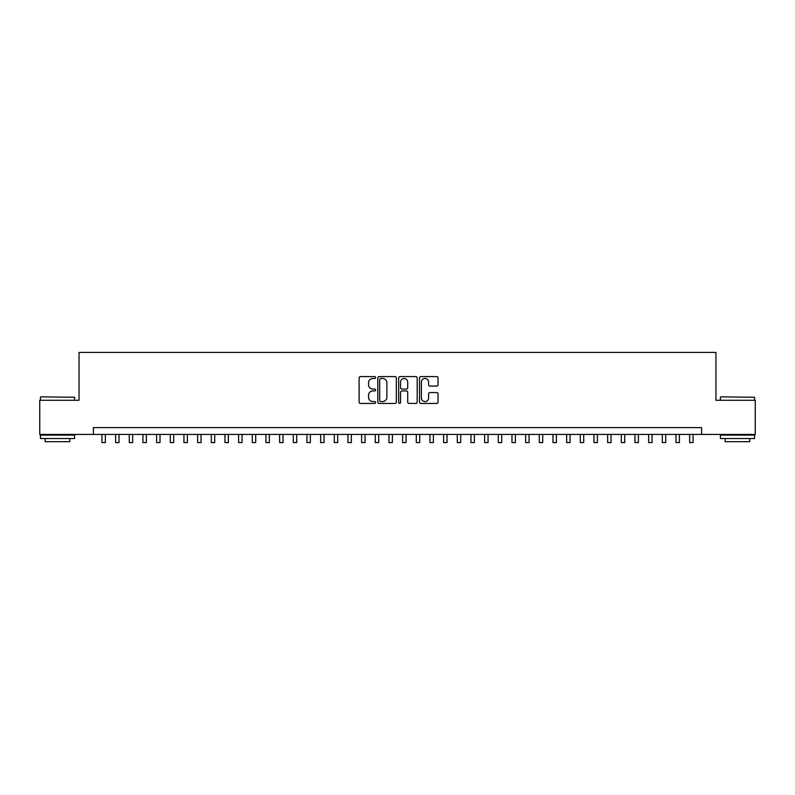 <?xml version="1.0" encoding="UTF-8"?>
<svg xmlns="http://www.w3.org/2000/svg" width="795" height="795" viewBox="0 0 795 795"><rect width="100%" height="100%" fill="white"/><g stroke="black" fill="none" stroke-linecap="round" stroke-linejoin="round"><path stroke-width="1.19" d="M375.628 377.536A0.944 0.944 0 0 0 374.693 376.601L360.443 376.601A1.342 1.342 0 0 0 359.102 377.943L359.102 402.091A1.342 1.342 0 0 0 360.443 403.433L374.693 403.433A0.944 0.944 0 0 0 375.628 402.489A0.944 0.944 0 0 0 374.693 401.555L372.845 401.555A4.293 4.293 0 0 1 368.552 397.262L368.552 395.244A4.293 4.293 0 0 1 372.845 390.951L374.693 390.951A0.944 0.944 0 0 0 375.628 390.017A0.944 0.944 0 0 0 374.693 389.073L372.845 389.073A4.293 4.293 0 0 1 368.552 384.78L368.552 382.773A4.293 4.293 0 0 1 372.845 378.48L374.693 378.48A0.944 0.944 0 0 0 375.628 377.536M436.703 386.062A1.342 1.342 0 0 0 438.045 384.72L438.045 377.943A1.342 1.342 0 0 0 436.703 376.601L420.873 376.601A1.342 1.342 0 0 0 419.531 377.943L419.531 402.091A1.342 1.342 0 0 0 420.873 403.433L436.703 403.433A1.342 1.342 0 0 0 438.045 402.091L438.045 393.903A1.342 1.342 0 0 0 436.703 392.561L429.936 392.561A1.342 1.342 0 0 0 428.594 393.903L428.594 397.967A3.587 3.587 0 0 1 425.007 401.555A3.587 3.587 0 0 1 421.41 397.967L421.41 382.067A3.587 3.587 0 0 1 425.007 378.48A3.587 3.587 0 0 1 428.594 382.067L428.594 384.72A1.342 1.342 0 0 0 429.936 386.062L436.703 386.062M93.393 434.438L39.75 434.438L39.75 400.273L79.043 400.273L79.043 352.433L715.957 352.433L715.957 400.273L755.25 400.273L755.25 434.438L701.607 434.438L701.607 427.601L93.393 427.601L93.393 434.438L701.607 434.438M396.327 377.943A1.342 1.342 0 0 0 394.986 376.601L379.155 376.601A1.342 1.342 0 0 0 377.814 377.943L377.814 402.091A1.342 1.342 0 0 0 379.155 403.433L394.986 403.433A1.342 1.342 0 0 0 396.327 402.091L396.327 377.943M400.014 376.601L415.845 376.601A1.342 1.342 0 0 1 417.186 377.943L417.186 402.091A1.342 1.342 0 0 1 415.845 403.433L409.067 403.433A1.342 1.342 0 0 1 407.726 402.091L407.726 392.293A1.342 1.342 0 0 0 406.384 390.951L401.892 390.951A1.342 1.342 0 0 0 400.551 392.293L400.551 402.489A0.944 0.944 0 0 1 399.617 403.433A0.944 0.944 0 0 1 398.673 402.489L398.673 377.943A1.342 1.342 0 0 1 400.014 376.601M380.626 378.48A0.944 0.944 0 0 0 379.692 379.414L379.692 400.61A0.944 0.944 0 0 0 380.626 401.555L382.574 401.555A4.293 4.293 0 0 0 386.867 397.262L386.867 382.773A4.293 4.293 0 0 0 382.574 378.48L380.626 378.48M407.726 382.137A3.587 3.587 0 0 0 404.138 378.549A3.587 3.587 0 0 0 400.551 382.137L400.551 387.731A1.342 1.342 0 0 0 401.892 389.073L406.384 389.073A1.342 1.342 0 0 0 407.726 387.731L407.726 382.137M101.939 434.438L101.939 442.567L105.357 442.567L105.357 434.438M40.843 396.854L74.601 397.262L40.843 396.854M57.518 438.542L40.436 438.542L40.436 435.123L74.601 435.123L74.601 438.542L57.518 438.542M69.821 438.542L69.821 441.682L45.216 441.682L45.216 438.542M720.807 396.854L754.564 397.262L720.807 396.854M737.482 438.542L720.399 438.542L720.399 435.123L754.564 435.123L754.564 438.542L737.482 438.542M749.784 438.542L749.784 441.682L725.179 441.682L725.179 438.542M115.603 434.438L115.603 442.567L119.021 442.567L119.021 434.438M129.277 434.438L129.277 442.567L132.686 442.567L132.686 434.438M142.941 434.438L142.941 442.567L146.359 442.567L146.359 434.438M156.605 434.438L156.605 442.567L160.024 442.567L160.024 434.438M170.279 434.438L170.279 442.567L173.698 442.567L173.698 434.438M183.943 434.438L183.943 442.567L187.362 442.567L187.362 434.438M197.607 434.438L197.607 442.567L201.026 442.567L201.026 434.438M211.281 434.438L211.281 442.567L214.7 442.567L214.7 434.438M224.945 434.438L224.945 442.567L228.364 442.567L228.364 434.438M238.609 434.438L238.609 442.567L242.028 442.567L242.028 434.438M252.283 434.438L252.283 442.567L255.702 442.567L255.702 434.438M265.947 434.438L265.947 442.567L269.366 442.567L269.366 434.438M279.621 434.438L279.621 442.567L283.03 442.567L283.03 434.438M293.285 434.438L293.285 442.567L296.704 442.567L296.704 434.438M306.95 434.438L306.95 442.567L310.368 442.567L310.368 434.438M320.623 434.438L320.623 442.567L324.032 442.567L324.032 434.438M334.288 434.438L334.288 442.567L337.706 442.567L337.706 434.438M347.952 434.438L347.952 442.567L351.37 442.567L351.37 434.438M361.626 434.438L361.626 442.567L365.044 442.567L365.044 434.438M375.29 434.438L375.29 442.567L378.708 442.567L378.708 434.438M388.954 434.438L388.954 442.567L392.372 442.567L392.372 434.438M402.628 434.438L402.628 442.567L406.046 442.567L406.046 434.438M416.292 434.438L416.292 442.567L419.71 442.567L419.71 434.438M429.956 434.438L429.956 442.567L433.374 442.567L433.374 434.438M443.63 434.438L443.63 442.567L447.048 442.567L447.048 434.438M457.294 434.438L457.294 442.567L460.712 442.567L460.712 434.438M470.968 434.438L470.968 442.567L474.377 442.567L474.377 434.438M484.632 434.438L484.632 442.567L488.05 442.567L488.05 434.438M498.296 434.438L498.296 442.567L501.715 442.567L501.715 434.438M511.97 434.438L511.97 442.567L515.379 442.567L515.379 434.438M525.634 434.438L525.634 442.567L529.053 442.567L529.053 434.438M539.298 434.438L539.298 442.567L542.717 442.567L542.717 434.438M552.972 434.438L552.972 442.567L556.391 442.567L556.391 434.438M566.636 434.438L566.636 442.567L570.055 442.567L570.055 434.438M580.3 434.438L580.3 442.567L583.719 442.567L583.719 434.438M593.974 434.438L593.974 442.567L597.393 442.567L597.393 434.438M607.638 434.438L607.638 442.567L611.057 442.567L611.057 434.438M621.302 434.438L621.302 442.567L624.721 442.567L624.721 434.438M634.976 434.438L634.976 442.567L638.395 442.567L638.395 434.438M648.641 434.438L648.641 442.567L652.059 442.567L652.059 434.438M662.315 434.438L662.315 442.567L665.723 442.567L665.723 434.438M675.979 434.438L675.979 442.567L679.397 442.567L679.397 434.438M689.643 434.438L689.643 442.567L693.061 442.567L693.061 434.438M40.436 400.273L40.436 397.262M48.227 435.123L48.227 434.438M66.81 435.123L66.81 434.438M74.601 400.273L74.601 397.262M720.399 400.273L720.399 397.262M728.19 435.123L728.19 434.438M746.773 435.123L746.773 434.438M754.564 400.273L754.564 397.262"/></g></svg>
